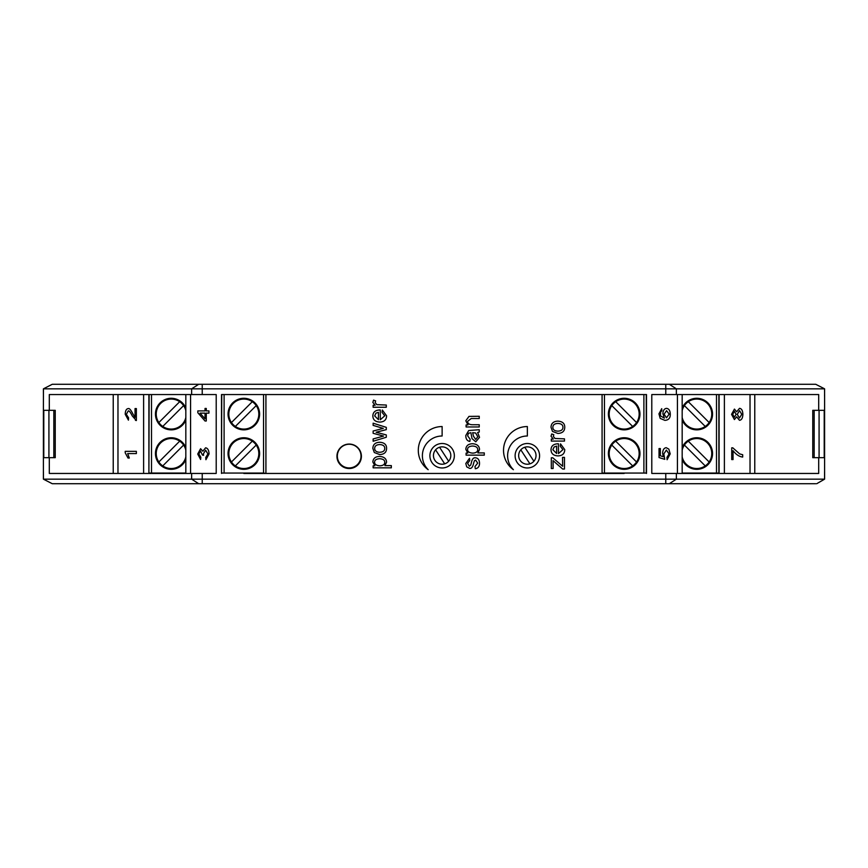 <?xml version="1.0" encoding="UTF-8"?>
<svg xmlns="http://www.w3.org/2000/svg" width="868" height="868" viewBox="0 0 868 868"><rect width="100%" height="100%" fill="white"/><g stroke="black" fill="none" stroke-linecap="round" stroke-linejoin="round"><path stroke-width="1.3" d="M43.433 396.123L43.4 388.842L52.254 384.285L43.443 388.842L824.557 388.842L824.6 396.199L824.6 410.325L812.763 410.325L814.162 410.325L814.162 457.675L812.763 457.675L824.6 457.675L824.6 479.158L816.712 483.715L824.557 479.158L43.443 479.158L43.433 471.834M824.557 388.842L815.746 384.285L824.6 388.842L824.567 396.123M815.746 384.285L198.696 384.285L191.633 388.842L191.633 394.549L49.302 394.549L49.302 410.325L55.237 410.325L53.838 410.325L53.838 457.675L55.237 457.675L43.4 457.675L43.4 479.158L52.254 483.715L43.433 479.147M263.557 394.549L263.557 473.06L265.923 473.451L256.451 473.451M243.832 473.451L624.168 473.451M611.549 473.451L602.077 473.451L602.077 394.549M682.172 473.06L719.095 473.06M604.443 394.549L604.443 473.06L646.497 473.06M604.443 473.06L602.077 473.06M49.302 457.675L49.302 473.451L216.208 473.451L216.208 394.549L191.633 394.549M52.254 483.715L669.304 483.715L676.367 479.158L676.367 473.451L651.792 473.451L651.792 394.549L818.698 394.549L818.698 410.325M676.367 473.451L818.698 473.451L818.698 457.675M646.269 473.06L646.269 394.549L646.269 473.06M718.867 473.06L718.867 394.549L718.867 473.06M149.133 394.549L148.905 473.06M221.731 394.549L221.503 473.06M646.497 473.451L646.497 394.549L221.503 394.549L221.503 473.451M539.581 455.743A12.228 12.228 0 0 1 523.502 467.353A12.228 12.228 0 0 1 517.545 448.43A12.228 12.228 0 0 1 539.581 455.743M454.355 455.743A12.228 12.228 0 0 1 438.275 467.353A12.228 12.228 0 0 1 432.318 448.43A12.228 12.228 0 0 1 454.355 455.743M361.403 456.297A12.228 12.228 0 0 1 346.375 468.199A12.228 12.228 0 0 1 337.088 454.42A12.228 12.228 0 0 1 350.108 444.101A12.228 12.228 0 0 1 361.403 456.297M49.302 410.325L43.4 410.325L43.443 388.842M731.724 459.573L731.735 447.823L732.787 447.823L739.644 453.888L742.693 454.745L742.693 457.045C739.286 456.687 736.064 454.572 733.048 450.687L733.048 459.573L731.735 459.573L731.724 447.823M742.693 457.045C739.276 456.687 736.064 454.572 733.037 450.687M734.35 417.269L736.14 414.307L734.361 417.269L732.668 414.318L734.436 411.389L736.14 414.307L734.426 411.389M739.482 417.996L741.76 414.307L739.493 417.996L737.257 414.372L739.536 410.64L741.76 414.307L739.536 410.64M734.404 419.559L731.55 414.361L734.436 409.088L736.672 411.779L739.525 408.351C741.587 408.546 742.715 410.542 742.878 414.318C742.715 418.105 741.587 420.09 739.482 420.296L736.672 416.824L734.404 419.559L731.54 414.361L734.436 409.088M736.661 411.779L739.514 408.351M739.471 420.296L736.661 416.824M667.091 459.725L666.971 457.382L669.076 453.899L666.353 450.058L663.836 453.931L664.747 459.324L659.04 457.566L659.04 448.55L660.342 448.55L660.342 455.787L663.326 456.763L662.631 453.335C662.772 449.863 663.977 447.986 666.233 447.693L668.848 449.125L670.194 453.888L667.091 459.725L666.971 457.382L669.065 453.899L666.353 450.058M664.747 459.324L659.04 457.566L659.04 448.55M663.326 456.763L662.631 453.335C662.772 449.863 663.966 447.986 666.223 447.693M666.494 417.812L669.163 414.112L666.505 417.812L664.096 414.199L666.581 410.673L669.174 414.112L666.57 410.673M661.828 410.9L660.656 411.747L660.429 415.859L664.378 418.148L662.892 413.743C663.033 410.466 664.237 408.676 666.494 408.372C668.848 408.633 670.118 410.531 670.28 414.058C670.411 418.029 668.62 420.123 664.899 420.362L660.222 418.419L658.953 413.852L661.72 408.687L661.828 410.9M664.367 418.148L662.892 413.743C663.033 410.466 664.226 408.676 666.483 408.372L666.494 408.372M664.899 420.362L660.212 418.419L658.942 413.852L661.72 408.687M205.738 457.479L207.919 453.931L205.607 450.188L203.448 453.747L203.6 455.309L202.407 455.071L200.562 451.013L198.826 453.986L200.833 457.262L200.595 459.487L197.72 454.029L200.595 448.713L202.841 451.219L205.575 447.823C207.702 448.105 208.862 450.145 209.047 453.942L205.922 459.714L205.738 457.479M205.607 450.188L203.448 453.747L203.6 455.309M200.573 451.013L198.837 453.986L200.844 457.262L200.595 459.487M200.595 448.713L202.852 451.219M205.922 459.714L209.058 453.942C208.862 450.145 207.712 448.105 205.586 447.823L205.575 447.823M205.022 413.135L200.02 413.135L205.022 413.135L205.022 418.821L200.009 413.135L205.022 418.81M206.28 413.135L206.28 421.002L205.022 421.002L197.828 412.734L197.828 410.9L205.022 410.9L205.022 408.459L206.28 408.459L206.28 410.9L208.938 410.9L208.938 413.135L206.28 413.135L206.28 421.002M197.839 410.9L205.022 410.9M206.28 408.459L206.28 410.9M208.938 410.9L208.938 413.135M136.363 453.573L127.672 453.573L129.321 458.022L127.997 458.022L125.209 452.781L125.209 451.338L136.363 451.338L136.363 453.573L136.363 451.338M127.683 453.573L129.321 458.022M136.363 408.568L136.363 420.557L132.251 415.913C130.45 412.278 129.115 410.597 128.258 410.889L126.337 414.307L128.562 417.844L128.421 420.145L125.209 414.253C125.361 410.618 126.392 408.741 128.29 408.589L128.29 408.589C129.354 408.134 130.894 409.924 132.912 413.949L135.05 417.465L135.05 408.568L136.363 408.568L136.363 420.557L135.419 420.296M128.269 410.889L126.348 414.307L128.572 417.844L128.421 420.145M128.301 408.589C129.354 408.134 130.894 409.924 132.923 413.949L135.05 417.465M373.131 407.255L373.131 405.258L375.128 405.258L372.849 402.405L373.555 400.126L375.627 400.897L375.139 402.524L376.799 404.662L386.293 405.031L386.293 407.255L373.131 407.255M379.717 452.271C376.354 452.098 374.672 450.807 374.683 448.409C374.716 446.033 376.365 444.741 379.641 444.557C383.07 444.731 384.774 446.022 384.752 448.409C384.752 450.807 383.081 452.098 379.717 452.271M374.314 452.532L372.849 448.409C372.99 444.557 375.215 442.506 379.522 442.257C384.274 442.496 386.618 444.546 386.586 448.409C386.51 452.304 384.22 454.355 379.707 454.572L374.314 452.532M472.648 432.655L475.686 433.034L477.791 436.788L475.718 439.436L473.494 436.3L472.648 432.655M479.537 437.32L475.772 441.812L472.008 438.622L470.901 432.676L468.405 433.295L467.635 435.823L470.141 439.241L469.848 441.432C467.158 440.955 465.801 438.98 465.801 435.508L468.709 430.528L479.244 429.714L479.244 432.036L477.628 432.481L479.537 437.32M557.896 431.146C554.533 430.973 552.851 429.682 552.862 427.295C552.894 424.908 554.543 423.617 557.809 423.432C561.249 423.606 562.952 424.897 562.931 427.295C562.931 429.682 561.249 430.973 557.896 431.146M552.493 431.418L551.017 427.295C551.169 423.432 553.393 421.381 557.701 421.132C562.453 421.371 564.797 423.421 564.753 427.295C564.688 431.179 562.399 433.23 557.885 433.447L552.493 431.418M551.31 441.085L551.31 439.078L553.307 439.078L551.017 436.224L551.722 433.946L553.806 434.716L553.317 436.354L554.977 438.481L564.471 438.85L564.471 441.085L551.31 441.085M513.4 469.686A23.827 23.827 0 0 1 527.353 426.546L527.353 436.007A19.725 19.725 0 0 0 513.4 469.686M428.174 469.686A23.827 23.827 0 0 1 442.127 426.546L442.127 436.007A19.725 19.725 0 0 0 428.174 469.686M562.659 469.013L553.057 460.658L553.122 468.514L551.31 468.514L551.31 457.783L552.797 457.783L562.659 466.268L562.54 457.382L564.471 457.382L564.471 469.013L562.659 469.013M556.638 453.476L552.851 449.743L554.131 446.977L556.638 446.13L556.638 453.476M560.511 443.852L564.753 449.635C564.634 453.649 562.388 455.733 558.005 455.895C553.469 455.667 551.137 453.617 551.017 449.754C551.137 446.011 553.415 444.015 557.874 443.776L558.46 443.798L558.46 453.606L562.931 449.635L560.218 446.163L560.511 443.852M474.97 466.539L477.715 463.121L475.61 460.083L474.416 460.756L473.668 463.035C472.821 466.995 471.465 468.763 469.588 468.362L466.713 466.865L465.801 463.501L469.49 458.293L469.783 460.474L467.624 463.349L469.328 466.203L470.695 465.064L471.281 463.1C471.975 459.248 473.353 457.479 475.382 457.794C477.932 457.968 479.31 459.736 479.537 463.1C479.527 466.441 478.116 468.319 475.317 468.731L474.97 466.539M472.745 453.129C469.317 452.879 467.581 451.675 467.548 449.515C467.537 447.411 469.208 446.25 472.561 446.033C476.033 446.25 477.747 447.443 477.715 449.635C477.747 451.761 476.098 452.933 472.745 453.129M466.094 455.147L466.094 453.118L467.809 453.118L465.801 449.298C466.116 445.718 468.362 443.863 472.561 443.743C476.977 444.015 479.299 445.924 479.537 449.461L477.877 452.922L484.279 452.922L484.279 455.147L466.094 455.147M466.094 426.958L466.094 424.951L467.961 424.951L465.801 420.774L468.991 416.401L479.244 416.282L479.244 418.506L471.248 418.506L467.733 421.24C467.505 423.356 468.948 424.517 472.062 424.734L479.244 424.734L479.244 426.958L466.094 426.958M379.793 465.812C376.354 465.563 374.629 464.358 374.585 462.21C374.585 460.094 376.256 458.933 379.609 458.716C383.081 458.933 384.795 460.127 384.752 462.319C384.795 464.456 383.146 465.617 379.793 465.812M373.131 467.83L373.131 465.801L374.857 465.801L372.849 461.982C373.153 458.402 375.41 456.546 379.609 456.427C384.014 456.709 386.347 458.619 386.586 462.145L384.925 465.606L391.327 465.606L391.327 467.83L373.131 467.83M373.131 441.248L373.131 438.948L383.548 436.083L373.131 433.306L373.131 431.016L383.276 428.401L373.131 425.385L373.131 423.204L386.293 427.349L386.293 429.638L376.169 432.242L386.293 434.922L386.293 437.255L373.131 441.248M378.459 419.656L374.672 415.924L375.952 413.157L378.459 412.311L378.459 419.656M382.332 410.021L386.586 415.805C386.466 419.83 384.209 421.913 379.826 422.076C375.291 421.848 372.958 419.797 372.849 415.935C372.958 412.191 375.247 410.195 379.696 409.956L380.292 409.967L380.292 419.776L384.752 415.805L382.039 412.333L382.332 410.021M750.028 394.549L750.028 473.451M724.389 473.451L724.389 394.549M677.431 394.549L677.431 473.451M190.569 473.451L190.569 394.549M43.4 457.675L43.4 410.325M824.567 471.834L824.567 479.147M669.304 483.715L815.746 483.715M198.696 384.285L52.254 384.285M719.095 394.549L719.095 473.451M113.231 473.451L113.231 394.549M117.972 473.451L117.972 394.549M143.611 394.549L143.611 473.451M55.237 410.325L55.237 457.675M185.828 473.451L185.828 394.549M682.172 394.549L682.172 473.451M754.769 473.451L754.769 394.549M148.905 473.451L148.905 394.549M812.763 457.675L812.763 410.325M824.6 457.675L824.6 410.325M149.133 473.06L185.828 473.06M179.698 441.161L158.855 461.993A14.995 14.995 0 0 1 179.698 441.161A14.995 14.995 0 0 1 185.828 450.112M185.828 408.079A15.787 15.787 0 0 0 161.632 401.548A15.787 15.787 0 0 0 161.632 426.6A15.787 15.787 0 0 0 185.828 420.069M185.828 447.53A15.787 15.787 0 0 0 161.632 440.998A15.787 15.787 0 0 0 161.632 466.062A15.787 15.787 0 0 0 185.828 459.53M185.828 417.497A14.995 14.995 0 0 1 158.855 422.542A14.995 14.995 0 0 1 179.698 401.7A14.995 14.995 0 0 1 185.828 410.662M185.828 456.948A14.995 14.995 0 0 1 162.761 465.899L183.604 445.067M162.761 465.899A14.995 14.995 0 0 1 158.855 461.993M162.761 426.448L183.604 405.606M179.698 401.7L158.855 422.542M688.302 441.161L709.145 461.993A14.995 14.995 0 0 0 688.302 441.161A14.995 14.995 0 0 0 682.172 450.112M682.172 408.079A15.787 15.787 0 0 1 706.368 401.548A15.787 15.787 0 0 1 706.368 426.6A15.787 15.787 0 0 1 682.172 420.069M682.172 447.53A15.787 15.787 0 0 1 706.368 440.998A15.787 15.787 0 0 1 706.368 466.062A15.787 15.787 0 0 1 682.172 459.53M682.172 417.497A14.995 14.995 0 0 0 709.145 422.542A14.995 14.995 0 0 0 688.302 401.7A14.995 14.995 0 0 0 682.172 410.662M682.172 456.948A14.995 14.995 0 0 0 705.239 465.899L684.396 445.067M705.239 465.899A14.995 14.995 0 0 0 709.145 461.993M705.239 426.448L684.396 405.606M688.302 401.7L709.145 422.542M819.077 410.325L819.077 457.675M824.209 410.325L824.209 457.675M43.791 410.325L43.791 457.675M48.923 410.325L48.923 457.675M265.923 473.06L265.923 394.549M221.731 473.06L263.557 473.06M252.295 441.161L231.452 461.993A14.995 14.995 0 0 1 252.295 441.161A14.995 14.995 0 0 1 250.819 466.789A14.995 14.995 0 0 1 235.358 465.899L256.201 445.067A14.995 14.995 0 0 0 252.295 441.161M259.608 414.079A15.787 15.787 0 0 0 235.933 400.408A15.787 15.787 0 0 0 235.933 427.74A15.787 15.787 0 0 0 259.608 414.079M259.608 453.53A15.787 15.787 0 0 0 235.933 439.859A15.787 15.787 0 0 0 235.933 467.201A15.787 15.787 0 0 0 259.608 453.53M258.827 414.079A14.995 14.995 0 0 1 231.452 422.542A14.995 14.995 0 0 1 252.295 401.7A14.995 14.995 0 0 1 258.827 414.079M235.358 465.899A14.995 14.995 0 0 1 231.452 461.993M235.358 426.448L256.201 405.606M252.295 401.7L231.452 422.542M615.705 441.161L636.548 461.993A14.995 14.995 0 0 0 615.705 441.161A14.995 14.995 0 0 0 617.181 466.789A14.995 14.995 0 0 0 632.642 465.899L611.799 445.067A14.995 14.995 0 0 1 615.705 441.161M608.392 414.079A15.787 15.787 0 0 1 632.067 400.408A15.787 15.787 0 0 1 632.067 427.74A15.787 15.787 0 0 1 608.392 414.079M608.392 453.53A15.787 15.787 0 0 1 632.067 439.859A15.787 15.787 0 0 1 632.067 467.201A15.787 15.787 0 0 1 608.392 453.53M611.799 405.606A14.995 14.995 0 0 0 632.642 426.448A14.995 14.995 0 0 0 634.768 403.479A14.995 14.995 0 0 0 611.799 405.606L632.642 426.448M632.642 465.899A14.995 14.995 0 0 0 636.548 461.993M615.705 401.7L636.548 422.542M337.337 456.091A11.837 11.837 0 0 0 349.175 467.928A11.837 11.837 0 0 0 361.012 456.091A11.837 11.837 0 0 0 349.175 444.253A11.837 11.837 0 0 0 337.337 456.091M444.687 463.837A8.68 8.68 0 0 1 435.595 449.83A8.68 8.68 0 0 1 449.407 450.817A8.68 8.68 0 0 1 444.687 463.837A8.68 8.68 0 0 1 435.595 449.83L444.687 463.837M439.566 447.248L448.658 461.255M529.914 463.837A8.68 8.68 0 0 1 520.811 449.83A8.68 8.68 0 0 1 534.634 450.817A8.68 8.68 0 0 1 529.914 463.837A8.68 8.68 0 0 1 520.811 449.83L529.914 463.837M524.782 447.248L533.885 461.255M198.696 483.715L191.633 479.158L191.633 473.451M676.367 394.549L676.367 388.842L669.304 384.285M202.233 394.549L202.233 384.285M665.767 394.549L665.767 384.285M202.233 483.715L202.233 473.451M665.767 483.715L665.767 473.451M151.509 394.549L151.509 473.06M716.491 394.549L716.491 473.06M224.107 394.549L224.107 473.06M643.893 394.549L643.893 473.06"/></g></svg>
